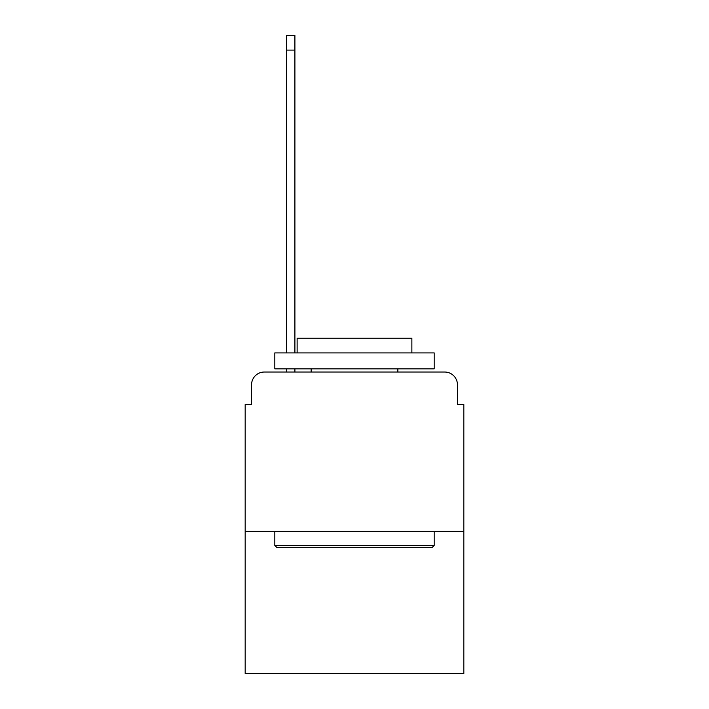 <?xml version="1.0" encoding="UTF-8"?>
<svg xmlns="http://www.w3.org/2000/svg" width="709" height="709" viewBox="0 0 709 709"><rect width="100%" height="100%" fill="white"/><g stroke="black" fill="none" stroke-linecap="round" stroke-linejoin="round"><path stroke-width="1.06" d="M251.553 384.783L251.553 404.538L251.553 384.783A12.753 12.753 0 0 1 264.297 372.03L286.613 372.03L286.613 368.84M463.828 531.395L245.172 531.395L245.172 673.55L463.828 673.55L463.828 404.538L457.447 404.538L457.447 384.783A12.753 12.753 0 0 0 444.703 372.03L264.297 372.03M245.172 531.395L245.172 404.538L251.553 404.538M294.9 368.84L294.9 372.03L304.781 372.03M404.219 372.03L444.703 372.03M457.447 404.538L457.447 384.783M432.268 547.33L276.732 547.33L274.817 545.416L434.183 545.416L432.268 547.33M274.817 352.905L434.183 352.905L434.183 368.84L274.817 368.84L274.817 352.905M411.876 352.905L411.876 338.246L297.124 338.246L297.124 352.905M274.817 531.395L274.817 545.416M434.183 531.395L434.183 545.416M311.154 368.84L311.154 372.03M397.846 368.84L397.846 372.03M286.613 352.905L286.613 35.45L294.9 35.45L294.9 352.905M286.613 50.109L294.9 50.109"/></g></svg>

